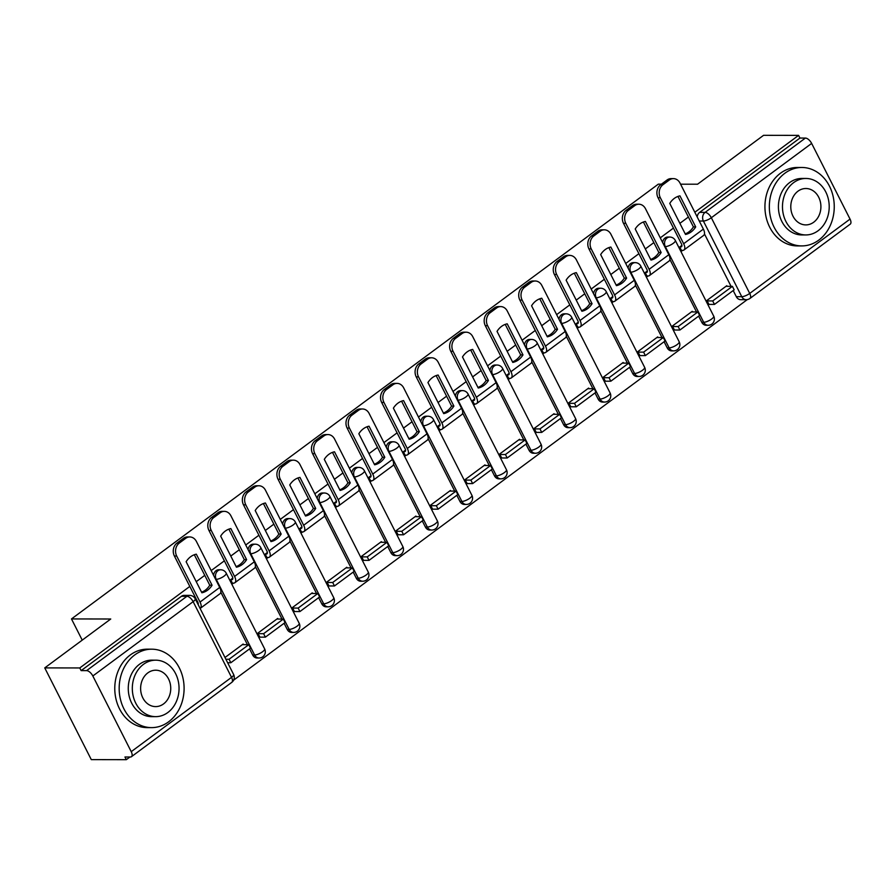 <?xml version="1.0" encoding="UTF-8"?>
<svg xmlns="http://www.w3.org/2000/svg" width="895" height="895" viewBox="0 0 895 895"><rect width="100%" height="100%" fill="white"/><g stroke="black" fill="none" stroke-linecap="round" stroke-linejoin="round"><path stroke-width="1.34" d="M249.56 648.864L252.681 655.017L254.616 655.017L216.221 579.333A6.276 5.191 -89.9 0 1 217.933 570.708A6.276 5.191 -89.9 0 1 220.662 569.779L218.727 569.779A6.276 5.191 90.1 0 0 215.997 570.708A6.276 5.191 90.1 0 0 213.558 575.261M284.107 623.278L287.228 629.42L289.163 629.42L250.768 553.736A6.276 5.191 -89.9 0 1 252.48 545.111A6.276 5.191 -89.9 0 1 255.209 544.182L253.263 544.182A6.276 5.191 90.1 0 0 250.544 545.111A6.276 5.191 90.1 0 0 248.105 549.675M318.654 597.681L321.775 603.823L323.71 603.834L285.315 528.151A6.276 5.191 -89.9 0 1 287.026 519.514A6.276 5.191 -89.9 0 1 289.745 518.585L287.81 518.585A6.276 5.191 90.1 0 0 285.091 519.514A6.276 5.191 90.1 0 0 282.652 524.078M353.201 572.084L356.311 578.237L358.257 578.237L319.862 502.554A6.276 5.191 -89.9 0 1 321.573 493.917A6.276 5.191 -89.9 0 1 324.292 493L322.357 492.988A6.276 5.191 90.1 0 0 319.638 493.917A6.276 5.191 90.1 0 0 317.199 498.481M387.748 546.487L390.858 552.64L392.793 552.64L354.398 476.957A6.276 5.191 -89.9 0 1 356.12 468.331A6.276 5.191 -89.9 0 1 358.839 467.403L356.904 467.403A6.276 5.191 90.1 0 0 354.185 468.32A6.276 5.191 90.1 0 0 351.746 472.884M422.283 520.89L425.405 527.043L427.34 527.043L388.945 451.36A6.276 5.191 -89.9 0 1 390.667 442.734A6.276 5.191 -89.9 0 1 393.386 441.806L391.451 441.806A6.276 5.191 90.1 0 0 388.721 442.734A6.276 5.191 90.1 0 0 386.282 447.287M456.83 495.304L459.952 501.446L461.887 501.446L423.492 425.763A6.276 5.191 -89.9 0 1 425.203 417.137A6.276 5.191 -89.9 0 1 427.933 416.209L425.998 416.209A6.276 5.191 90.1 0 0 423.268 417.137A6.276 5.191 90.1 0 0 420.829 421.702M491.377 469.707L494.499 475.849L496.434 475.86L458.039 400.177A6.276 5.191 -89.9 0 1 459.75 391.54A6.276 5.191 -89.9 0 1 462.48 390.612L460.545 390.612A6.276 5.191 90.1 0 0 457.815 391.54A6.276 5.191 90.1 0 0 455.376 396.105M525.924 444.11L529.046 450.263L530.981 450.263L492.586 374.58A6.276 5.191 -89.9 0 1 494.297 365.943A6.276 5.191 -89.9 0 1 497.016 365.026L495.08 365.015A6.276 5.191 90.1 0 0 492.362 365.943A6.276 5.191 90.1 0 0 489.923 370.508M560.471 418.513L563.593 424.666L565.528 424.666L527.133 348.983A6.276 5.191 -89.9 0 1 528.844 340.357A6.276 5.191 -89.9 0 1 531.563 339.429L529.627 339.429A6.276 5.191 90.1 0 0 526.909 340.346A6.276 5.191 90.1 0 0 524.47 344.911M595.018 392.916L598.128 399.069L600.064 399.069L561.668 323.386A6.276 5.191 -89.9 0 1 563.391 314.76A6.276 5.191 -89.9 0 1 566.11 313.832L564.174 313.832A6.276 5.191 90.1 0 0 561.456 314.76A6.276 5.191 90.1 0 0 559.017 319.314M629.554 367.33L632.675 373.472L634.611 373.472L596.215 297.789A6.276 5.191 -89.9 0 1 597.938 289.163A6.276 5.191 -89.9 0 1 600.657 288.235L598.721 288.235A6.276 5.191 90.1 0 0 596.003 289.163A6.276 5.191 90.1 0 0 593.553 293.728M664.101 341.733L667.222 347.875L669.158 347.886L630.762 272.203A6.276 5.191 -89.9 0 1 632.474 263.566A6.276 5.191 -89.9 0 1 635.204 262.638L633.268 262.638A6.276 5.191 90.1 0 0 630.539 263.566A6.276 5.191 90.1 0 0 628.1 268.131M698.648 316.136L701.769 322.289L703.705 322.289L665.309 246.606A6.276 5.191 -89.9 0 1 667.021 237.969A6.276 5.191 -89.9 0 1 669.751 237.052L667.815 237.041A6.276 5.191 90.1 0 0 665.086 237.969A6.276 5.191 90.1 0 0 662.647 242.534M189.818 586.426L79.778 667.95L44.75 667.894L91.29 759.62L126.318 759.676L129.92 757.013M233.617 680.178L747.291 299.601M680.58 184.191L697.563 184.213L763.558 135.324L798.586 135.38L694.822 212.26M688.4 217.026L679.876 223.336M673.454 228.091L660.275 237.857M653.853 242.612L645.329 248.933M638.907 253.688L625.728 263.454M619.306 268.209L610.782 274.53M604.36 279.285L591.181 289.051M584.759 293.806L576.235 300.116M569.813 304.882L556.645 314.637M550.212 319.403L541.688 325.713M535.266 330.479L522.098 340.234M515.677 345L507.152 351.31M500.73 356.065L487.551 365.831M481.13 370.586L472.605 376.907M466.183 381.662L453.004 391.428M446.583 396.183L438.058 402.504M431.636 407.259L418.457 417.025M412.036 421.78L403.511 428.09M397.089 432.856L383.91 442.611M377.489 447.377L368.964 453.687M362.542 458.453L349.363 468.208M342.942 472.974L334.417 479.284M327.995 484.038L314.827 493.805M308.406 498.56L299.881 504.881M293.448 509.635L280.28 519.402M273.859 524.157L265.334 530.478M258.912 535.232L245.733 544.999M239.312 549.754L230.787 556.063M224.365 560.829L211.186 570.585M204.765 575.351L196.24 581.66M661.427 184.157L658.306 184.157L71.477 618.937L110.745 619.004L44.75 667.894M126.318 759.676L124.964 757.002L130.424 757.013A6.276 2.998 -126.5 0 0 131.442 756.7A6.276 2.998 -126.5 0 0 131.229 751.666L92.834 675.982A6.276 2.998 -126.5 0 0 86.602 670.635L186.91 596.305A6.276 5.191 -89.9 0 1 189.639 595.376L184.18 595.376A6.276 5.191 -89.9 0 0 181.45 596.294L186.91 596.305A6.276 2.998 -126.5 0 1 193.141 601.664L92.834 675.982M79.778 667.95L81.143 670.624L86.602 670.635M736.316 296.692L741.776 296.692A6.276 5.191 -89.9 0 0 746.195 299.691L740.736 299.68A6.276 5.191 -89.9 0 1 736.316 296.692L733.195 290.539M731.07 286.344L704.466 233.919M798.586 135.38L799.951 138.054L805.399 138.065A6.276 2.998 53.5 0 1 811.642 143.413L850.037 219.096A6.276 2.998 53.5 0 1 850.25 224.13L749.932 298.46A6.276 2.998 53.5 0 0 749.719 293.426L850.037 219.096M681.912 245.375L679.719 246.998L681.755 251.014L682.583 250.399M727.098 286.333L726.785 285.718L706.86 300.485L709.008 304.412M692.551 311.93L692.238 311.315L672.313 326.082L674.461 330.009M647.365 270.972L645.172 272.595L647.208 276.6L648.047 275.984M658.015 337.527L657.702 336.912L637.766 351.679L639.914 355.606M612.818 296.569L610.636 298.192L612.672 302.197L613.5 301.581M623.468 363.124L623.155 362.497L603.219 377.265L605.367 381.203M578.271 322.155L576.089 323.777L578.125 327.794L578.953 327.178M588.921 388.71L588.608 388.094L568.672 402.862L570.82 406.789M543.735 347.752L541.542 349.374L543.578 353.391L544.406 352.775M554.374 414.307L554.061 413.691L534.136 428.459L536.273 432.386M509.188 373.349L506.995 374.971L509.031 378.988L509.859 378.372M519.827 439.904L519.514 439.288L499.589 454.056L501.726 457.983M474.641 398.946L472.448 400.568L474.484 404.574L475.312 403.958M485.28 465.501L484.967 464.885L465.042 479.653L467.19 483.58M440.094 424.543L437.901 426.165L439.937 430.171L440.776 429.555M450.733 491.098L450.42 490.471L430.495 505.239L432.643 509.177M405.547 450.129L403.365 451.751L405.39 455.768L406.229 455.152M416.197 516.683L415.884 516.068L395.948 530.836L398.096 534.762M371 475.726L368.818 477.348L370.854 481.365L371.682 480.749M381.65 542.28L381.337 541.665L361.401 556.433L363.549 560.359M336.464 501.323L334.271 502.945L336.307 506.962L337.135 506.346M347.103 567.877L346.79 567.262L326.854 582.03L329.002 585.956M301.917 526.92L299.724 528.542L301.76 532.547L302.588 531.932M312.556 593.474L312.243 592.859L292.318 607.627L294.455 611.553M267.37 552.517L265.177 554.139L267.213 558.144L268.041 557.529M278.009 619.072L277.696 618.445L257.771 633.212L259.919 637.15M232.823 578.103L230.63 579.725L232.666 583.741L233.494 583.126M243.462 644.657L243.149 644.042L224.992 657.501M247.434 644.668L220.83 592.244M281.981 619.072L255.377 566.647M316.517 593.474L289.924 541.05M351.064 567.889L324.471 515.464M385.611 542.292L359.018 489.867M420.158 516.695L393.565 464.27M454.705 491.098L428.101 438.673M489.252 465.501L462.648 413.076M523.788 439.915L497.195 387.49M558.335 414.318L531.742 361.893M592.882 388.721L566.289 336.296M627.429 363.124L600.836 310.699M661.976 337.527L635.372 285.102M696.523 311.941L669.919 259.516M82.228 640.126L71.477 618.937M252.681 655.017A6.276 5.191 90.1 0 0 257.1 658.004L259.035 658.015A6.276 5.191 -89.9 0 1 254.616 655.017A6.276 1.846 -26.9 0 0 262.571 651.739A6.276 1.846 -26.9 0 0 264.64 648.897A6.276 6.276 0 0 1 259.035 658.015M287.228 629.42A6.276 5.191 90.1 0 0 291.647 632.418L293.582 632.418A6.276 5.191 -89.9 0 1 289.163 629.42A6.276 1.846 -26.9 0 0 297.106 626.153A6.276 1.846 -26.9 0 0 299.187 623.3A6.276 6.276 0 0 1 293.582 632.418M321.775 603.823A6.276 5.191 90.1 0 0 326.194 606.821L328.129 606.821A6.276 5.191 -89.9 0 1 323.71 603.834A6.276 1.846 -26.9 0 0 331.653 600.556A6.276 1.846 -26.9 0 0 333.734 597.715A6.276 6.276 0 0 1 328.129 606.821M356.311 578.237A6.276 5.191 90.1 0 0 360.73 581.224L362.676 581.224A6.276 5.191 -89.9 0 1 358.257 578.237A6.276 1.846 -26.9 0 0 366.2 574.959A6.276 1.846 -26.9 0 0 368.281 572.118A6.276 6.276 0 0 1 362.676 581.224M390.858 552.64A6.276 5.191 90.1 0 0 395.277 555.627L397.212 555.638A6.276 5.191 -89.9 0 1 392.793 552.64A6.276 1.846 -26.9 0 0 400.747 549.362A6.276 1.846 -26.9 0 0 402.817 546.521A6.276 6.276 0 0 1 397.212 555.638M425.405 527.043A6.276 5.191 90.1 0 0 429.824 530.041L431.759 530.041A6.276 5.191 -89.9 0 1 427.34 527.043A6.276 1.846 -26.9 0 0 435.294 523.765A6.276 1.846 -26.9 0 0 437.364 520.924A6.276 6.276 0 0 1 431.759 530.041M459.952 501.446A6.276 5.191 90.1 0 0 464.371 504.444L466.306 504.444A6.276 5.191 -89.9 0 1 461.887 501.446A6.276 1.846 -26.9 0 0 469.841 498.179A6.276 1.846 -26.9 0 0 471.911 495.327A6.276 6.276 0 0 1 466.306 504.444M494.499 475.849A6.276 5.191 90.1 0 0 498.918 478.847L500.853 478.847A6.276 5.191 -89.9 0 1 496.434 475.86A6.276 1.846 -26.9 0 0 504.388 472.582A6.276 1.846 -26.9 0 0 506.458 469.741A6.276 6.276 0 0 1 500.853 478.847M529.046 450.263A6.276 5.191 90.1 0 0 533.465 453.25L535.4 453.25A6.276 5.191 -89.9 0 1 530.981 450.263A6.276 1.846 -26.9 0 0 538.924 446.985A6.276 1.846 -26.9 0 0 541.005 444.144A6.276 6.276 0 0 1 535.4 453.25M563.593 424.666A6.276 5.191 90.1 0 0 568.012 427.653L569.947 427.665A6.276 5.191 -89.9 0 1 565.528 424.666A6.276 1.846 -26.9 0 0 573.471 421.388A6.276 1.846 -26.9 0 0 575.552 418.547A6.276 6.276 0 0 1 569.947 427.665M598.128 399.069A6.276 5.191 90.1 0 0 602.548 402.068L604.483 402.068A6.276 5.191 -89.9 0 1 600.064 399.069A6.276 1.846 -26.9 0 0 608.018 395.791A6.276 1.846 -26.9 0 0 610.099 392.95A6.276 6.276 0 0 1 604.483 402.068M632.675 373.472A6.276 5.191 90.1 0 0 637.095 376.471L639.03 376.471A6.276 5.191 -89.9 0 1 634.611 373.472A6.276 1.846 -26.9 0 0 642.565 370.206A6.276 1.846 -26.9 0 0 644.635 367.353A6.276 6.276 0 0 1 639.03 376.471M667.222 347.875A6.276 5.191 90.1 0 0 671.642 350.874L673.577 350.874A6.276 5.191 -89.9 0 1 669.158 347.886A6.276 1.846 -26.9 0 0 677.112 344.609A6.276 1.846 -26.9 0 0 679.182 341.767A6.276 6.276 0 0 1 673.577 350.874M701.769 322.289A6.276 5.191 90.1 0 0 706.189 325.277L708.124 325.277A6.276 5.191 -89.9 0 1 703.705 322.289A6.276 1.846 -26.9 0 0 711.659 319.012A6.276 1.846 -26.9 0 0 713.729 316.17A6.276 6.276 0 0 1 708.124 325.277M81.143 670.624L181.45 596.294M799.951 138.054L699.633 212.372A6.276 5.191 90.1 0 0 697.194 216.937M685.223 233.886A19.455 16.099 90.1 0 0 688.926 231.861A19.455 16.099 90.1 0 0 693.412 226.905L695.706 226.916L679.943 195.848A19.455 16.099 -89.9 0 0 669.762 203.4L685.514 234.456A19.455 16.099 90.1 0 0 691.208 231.872A19.455 16.099 90.1 0 0 695.706 226.916M679.831 246.919L680.894 246.919A3.77 1.801 -126.5 0 0 681.498 246.729A3.77 1.801 -126.5 0 0 681.375 243.708L658.038 197.717A9.409 7.786 -89.9 0 1 660.611 184.773L667.032 180.007A9.409 7.786 -89.9 0 1 671.116 178.62L673.409 178.62A9.409 7.786 90.1 0 0 669.326 180.018L667.032 180.007M714.456 304.423L734.168 289.823L732.401 286.344L712.7 300.944L714.456 304.423L708.851 304.412M707.084 300.933L712.7 300.944M725.957 286.333L732.401 286.344M660.611 184.773L662.904 184.773A9.409 7.786 90.1 0 0 660.331 197.717L683.657 243.72A7.842 3.748 53.5 0 1 683.925 250.007A7.842 3.748 53.5 0 1 682.65 250.399L681.442 250.387M673.409 178.62A9.409 7.786 90.1 0 1 680.032 183.117L703.369 229.109A7.842 3.748 53.5 0 1 703.638 235.407L683.925 250.007M662.904 184.773L669.326 180.018M693.412 226.905L677.951 196.419M650.676 259.472A19.455 16.099 90.1 0 0 654.379 257.458A19.455 16.099 90.1 0 0 658.865 252.502L661.159 252.502L645.396 221.445A19.455 16.099 -89.9 0 0 635.215 228.986L650.967 260.053A19.455 16.099 90.1 0 0 656.661 257.458A19.455 16.099 90.1 0 0 661.159 252.502M645.284 272.516L646.347 272.516A3.77 1.801 -126.5 0 0 646.962 272.326A3.77 1.801 -126.5 0 0 646.828 269.305L623.491 223.314A9.409 7.786 -89.9 0 1 626.064 210.359L632.485 205.604A9.409 7.786 -89.9 0 1 636.569 204.217L638.862 204.217A9.409 7.786 90.1 0 0 634.779 205.604L632.485 205.604M679.92 330.02L699.621 315.42L697.865 311.941L678.153 326.541L679.92 330.02L674.304 330.009M672.537 326.53L678.153 326.541M691.41 311.93L697.865 311.941M626.064 210.359L628.357 210.37A9.409 7.786 90.1 0 0 625.784 223.314L649.121 269.305A7.842 3.748 53.5 0 1 649.39 275.604A7.842 3.748 53.5 0 1 648.103 275.984L646.895 275.984M638.862 204.217A9.409 7.786 90.1 0 1 645.485 208.714L668.822 254.706A7.842 3.748 53.5 0 1 669.091 261.004L649.39 275.604M628.357 210.37L634.779 205.604M658.865 252.502L643.404 222.016M616.129 285.069A19.455 16.099 90.1 0 0 619.832 283.055A19.455 16.099 90.1 0 0 624.318 278.099L626.612 278.099L610.849 247.042A19.455 16.099 -89.9 0 0 600.668 254.583L616.431 285.65A19.455 16.099 90.1 0 0 622.115 283.055A19.455 16.099 90.1 0 0 626.612 278.099M610.737 298.102L611.8 298.102A3.77 1.801 -126.5 0 0 612.415 297.923A3.77 1.801 -126.5 0 0 612.281 294.902L588.944 248.899A9.409 7.786 -89.9 0 1 591.517 235.956L597.938 231.201A9.409 7.786 -89.9 0 1 602.022 229.814L604.315 229.814A9.409 7.786 90.1 0 0 600.232 231.201L597.938 231.201M645.373 355.617L665.074 341.006L663.318 337.538L643.606 352.138L645.373 355.617L639.757 355.606M638.001 352.127L643.606 352.138M656.863 337.527L663.318 337.538M591.517 235.956L593.81 235.967A9.409 7.786 90.1 0 0 591.237 248.911L614.574 294.902A7.842 3.748 53.5 0 1 614.843 301.201A7.842 3.748 53.5 0 1 613.567 301.581L612.359 301.581M604.315 229.814A9.409 7.786 90.1 0 1 610.949 234.3L634.275 280.303A7.842 3.748 53.5 0 1 634.544 286.601L614.843 301.201M593.81 235.967L600.232 231.201M624.318 278.099L608.857 247.613M581.582 310.666A19.455 16.099 90.1 0 0 585.285 308.652A19.455 16.099 90.1 0 0 589.783 303.696L592.065 303.696L576.313 272.628A19.455 16.099 -89.9 0 0 566.121 280.18L581.884 311.247A19.455 16.099 90.1 0 0 587.579 308.652A19.455 16.099 90.1 0 0 592.065 303.696M576.201 323.699L577.253 323.699A3.77 1.801 -126.5 0 0 577.868 323.52A3.77 1.801 -126.5 0 0 577.734 320.5L554.397 274.496A9.409 7.786 -89.9 0 1 556.97 261.553L563.391 256.798A9.409 7.786 -89.9 0 1 567.486 255.411L569.768 255.411A9.409 7.786 90.1 0 0 565.685 256.798L563.391 256.798M610.826 381.203L630.539 366.603L628.771 363.124L609.059 377.735L610.826 381.203L605.21 381.203M603.454 377.724L609.059 377.735M622.316 363.113L628.771 363.124M556.97 261.553L559.263 261.553A9.409 7.786 90.1 0 0 556.69 274.496L580.027 320.5A7.842 3.748 53.5 0 1 580.296 326.798A7.842 3.748 53.5 0 1 579.02 327.178L577.812 327.178M569.768 255.411A9.409 7.786 90.1 0 1 576.402 259.897L599.74 305.9A7.842 3.748 53.5 0 1 600.008 312.198L580.296 326.798M559.263 261.553L565.685 256.798M589.783 303.696L574.31 273.21M547.046 336.263A19.455 16.099 90.1 0 0 550.738 334.249A19.455 16.099 90.1 0 0 555.236 329.282L557.518 329.293L541.766 298.225A19.455 16.099 -89.9 0 0 531.574 305.777L547.337 336.833A19.455 16.099 90.1 0 0 553.032 334.249A19.455 16.099 90.1 0 0 557.518 329.293M541.654 349.296L542.706 349.296A3.77 1.801 -126.5 0 0 543.321 349.117A3.77 1.801 -126.5 0 0 543.198 346.096L519.861 300.094A9.409 7.786 -89.9 0 1 522.434 287.15L528.856 282.395A9.409 7.786 -89.9 0 1 532.939 280.996L535.221 281.008A9.409 7.786 90.1 0 0 531.138 282.395L528.856 282.395M576.279 406.8L595.992 392.2L594.224 388.721L574.512 403.321L576.279 406.8L570.674 406.789M568.907 403.321L574.512 403.321M587.78 388.71L594.224 388.721M522.434 287.15L524.716 287.15A9.409 7.786 90.1 0 0 522.143 300.094L545.48 346.096A7.842 3.748 53.5 0 1 545.749 352.395A7.842 3.748 53.5 0 1 544.473 352.775L543.265 352.775M535.221 281.008A9.409 7.786 90.1 0 1 541.855 285.494L565.192 331.497A7.842 3.748 53.5 0 1 565.461 337.784L545.749 352.395M524.716 287.15L531.138 282.395M555.236 329.282L539.763 298.807M512.499 361.86A19.455 16.099 90.1 0 0 516.191 359.835A19.455 16.099 90.1 0 0 520.689 354.879L522.982 354.89L507.219 323.822A19.455 16.099 -89.9 0 0 497.027 331.374L512.79 362.43A19.455 16.099 90.1 0 0 518.485 359.846A19.455 16.099 90.1 0 0 522.982 354.89M507.107 374.893L508.159 374.893A3.77 1.801 -126.5 0 0 508.774 374.703A3.77 1.801 -126.5 0 0 508.651 371.682L485.314 325.69A9.409 7.786 -89.9 0 1 487.887 312.747L494.308 307.981A9.409 7.786 -89.9 0 1 498.392 306.593L500.674 306.593A9.409 7.786 90.1 0 0 496.591 307.992L494.308 307.981M541.732 432.397L561.445 417.797L559.677 414.318L539.976 428.918L541.732 432.397L536.127 432.386M534.36 428.906L539.976 428.918M553.233 414.307L559.677 414.318M487.887 312.747L490.169 312.747A9.409 7.786 90.1 0 0 487.596 325.69L510.933 371.693A7.842 3.748 53.5 0 1 511.202 377.981A7.842 3.748 53.5 0 1 509.926 378.372L508.718 378.361M500.674 306.593A9.409 7.786 90.1 0 1 507.308 311.091L530.645 357.083A7.842 3.748 53.5 0 1 530.914 363.381L511.202 377.981M490.169 312.747L496.591 307.992M520.689 354.879L505.227 324.393M784.837 173.272A39.223 32.466 90.1 0 0 770.539 217.328A39.223 32.466 90.1 0 0 801.73 245.912A39.223 32.466 90.1 0 0 818.757 240.128A39.223 32.466 90.1 0 0 833.044 196.061A39.223 32.466 90.1 0 0 801.853 167.477A39.223 32.466 90.1 0 0 784.837 173.272M801.853 167.477L797.456 167.466A39.223 32.466 90.1 0 0 780.429 173.261A39.223 32.466 90.1 0 0 766.142 217.317A39.223 32.466 90.1 0 0 797.333 245.912L801.73 245.912M805.802 234.937L801.752 234.937A28.237 23.371 -89.9 0 1 779.288 214.352A28.237 23.371 -89.9 0 1 789.58 182.625A28.237 23.371 -89.9 0 1 801.842 178.463L805.892 178.463A28.237 23.371 90.1 0 0 793.63 182.636A28.237 23.371 90.1 0 0 783.338 214.352A28.237 23.371 90.1 0 0 805.802 234.937A28.237 23.371 90.1 0 0 818.052 230.776A28.237 23.371 90.1 0 0 828.345 199.048A28.237 23.371 90.1 0 0 805.892 178.463M813.712 222.217A18.202 15.058 90.1 0 0 820.346 201.767A18.202 15.058 90.1 0 0 805.869 188.509A18.202 15.058 90.1 0 0 797.971 191.194A18.202 15.058 90.1 0 0 791.348 211.634A18.202 15.058 90.1 0 0 805.813 224.902A18.202 15.058 90.1 0 0 813.712 222.217M134.675 654.972A39.223 32.466 90.1 0 0 120.377 699.029A39.223 32.466 90.1 0 0 151.579 727.624A39.223 32.466 90.1 0 0 168.596 721.829A39.223 32.466 90.1 0 0 182.893 677.772A39.223 32.466 90.1 0 0 151.691 649.188A39.223 32.466 90.1 0 0 134.675 654.972M151.691 649.188L147.295 649.177A39.223 32.466 90.1 0 0 130.278 654.972A39.223 32.466 90.1 0 0 115.981 699.029A39.223 32.466 90.1 0 0 147.172 727.613L151.579 727.624M155.641 716.649L151.591 716.638A28.237 23.371 -89.9 0 1 129.137 696.053A28.237 23.371 -89.9 0 1 139.43 664.336A28.237 23.371 -89.9 0 1 151.68 660.163L155.73 660.174A28.237 23.371 90.1 0 0 143.469 664.336A28.237 23.371 90.1 0 0 133.187 696.064A28.237 23.371 90.1 0 0 155.641 716.649A28.237 23.371 90.1 0 0 167.891 712.476A28.237 23.371 90.1 0 0 178.183 680.759A28.237 23.371 90.1 0 0 155.73 660.174M163.55 703.918A18.202 15.058 90.1 0 0 170.184 683.478A18.202 15.058 90.1 0 0 155.708 670.21A18.202 15.058 90.1 0 0 147.82 672.895A18.202 15.058 90.1 0 0 141.186 693.345A18.202 15.058 90.1 0 0 155.652 706.602A18.202 15.058 90.1 0 0 163.55 703.918M477.952 387.445A19.455 16.099 90.1 0 0 481.644 385.432A19.455 16.099 90.1 0 0 486.142 380.476L488.435 380.476L472.672 349.419A19.455 16.099 -89.9 0 0 462.491 356.96L478.243 388.027A19.455 16.099 90.1 0 0 483.938 385.432A19.455 16.099 90.1 0 0 488.435 380.476M472.56 400.49L473.623 400.49A3.77 1.801 -126.5 0 0 474.227 400.3A3.77 1.801 -126.5 0 0 474.104 397.279L450.767 351.287A9.409 7.786 -89.9 0 1 453.34 338.332L459.761 333.578A9.409 7.786 -89.9 0 1 463.845 332.19L466.138 332.19A9.409 7.786 90.1 0 0 462.055 333.578L459.761 333.578M507.185 457.994L526.898 443.394L525.13 439.915L505.429 454.515L507.185 457.994L501.58 457.983M499.813 454.503L505.429 454.515M518.686 439.904L525.13 439.915M453.34 338.332L455.622 338.344A9.409 7.786 90.1 0 0 453.049 351.287L476.386 397.279A7.842 3.748 53.5 0 1 476.655 403.578A7.842 3.748 53.5 0 1 475.379 403.958L474.171 403.958M466.138 332.19A9.409 7.786 90.1 0 1 472.761 336.688L496.098 382.68A7.842 3.748 53.5 0 1 496.367 388.978L476.655 403.578M455.622 338.344L462.055 333.578M486.142 380.476L470.68 349.99M443.405 413.042A19.455 16.099 90.1 0 0 447.108 411.029A19.455 16.099 90.1 0 0 451.595 406.073L453.888 406.073L438.125 375.016A19.455 16.099 -89.9 0 0 427.944 382.557L443.696 413.624A19.455 16.099 90.1 0 0 449.391 411.029A19.455 16.099 90.1 0 0 453.888 406.073M438.013 426.076L439.076 426.076A3.77 1.801 -126.5 0 0 439.68 425.897A3.77 1.801 -126.5 0 0 439.557 422.876L416.22 376.873A9.409 7.786 -89.9 0 1 418.793 363.929L425.214 359.175A9.409 7.786 -89.9 0 1 429.298 357.787L431.591 357.787A9.409 7.786 90.1 0 0 427.508 359.175L425.214 359.175M472.638 483.591L492.351 468.98L490.583 465.512L470.882 480.112L472.638 483.591L467.033 483.58M465.266 480.1L470.882 480.112M484.139 465.501L490.583 465.512M418.793 363.929L421.086 363.941A9.409 7.786 90.1 0 0 418.513 376.884L441.85 422.876A7.842 3.748 53.5 0 1 442.119 429.175A7.842 3.748 53.5 0 1 440.832 429.555L439.624 429.555M431.591 357.787A9.409 7.786 90.1 0 1 438.214 362.274L461.551 408.277A7.842 3.748 53.5 0 1 461.82 414.575L442.119 429.175M421.086 363.941L427.508 359.175M451.595 406.073L436.133 375.587M408.858 438.639A19.455 16.099 90.1 0 0 412.561 436.626A19.455 16.099 90.1 0 0 417.048 431.67L419.341 431.67L403.578 400.602A19.455 16.099 -89.9 0 0 393.397 408.154L409.149 439.221A19.455 16.099 90.1 0 0 414.844 436.626A19.455 16.099 90.1 0 0 419.341 431.67M403.466 451.673L404.529 451.673A3.77 1.801 -126.5 0 0 405.144 451.494A3.77 1.801 -126.5 0 0 405.01 448.473L381.673 402.47A9.409 7.786 -89.9 0 1 384.246 389.526L390.667 384.772A9.409 7.786 -89.9 0 1 394.751 383.384L397.044 383.384A9.409 7.786 90.1 0 0 392.961 384.772L390.667 384.772M438.102 509.177L457.804 494.577L456.047 491.098L436.335 505.709L438.102 509.177L432.486 509.177M430.73 505.697L436.335 505.709M449.592 491.086L456.047 491.098M384.246 389.526L386.539 389.526A9.409 7.786 90.1 0 0 383.966 402.47L407.303 448.473A7.842 3.748 53.5 0 1 407.572 454.772A7.842 3.748 53.5 0 1 406.285 455.152L405.077 455.152M397.044 383.384A9.409 7.786 90.1 0 1 403.667 387.871L427.004 433.874A7.842 3.748 53.5 0 1 427.273 440.172L407.572 454.772M386.539 389.526L392.961 384.772M417.048 431.67L401.586 401.184M374.311 464.236A19.455 16.099 90.1 0 0 378.014 462.223A19.455 16.099 90.1 0 0 382.512 457.255L384.794 457.267L369.042 426.199A19.455 16.099 -89.9 0 0 358.85 433.751L374.613 464.807A19.455 16.099 90.1 0 0 380.308 462.223A19.455 16.099 90.1 0 0 384.794 457.267M368.93 477.27L369.982 477.27A3.77 1.801 -126.5 0 0 370.597 477.091A3.77 1.801 -126.5 0 0 370.463 474.07L347.126 428.067A9.409 7.786 -89.9 0 1 349.699 415.123L356.12 410.369A9.409 7.786 -89.9 0 1 360.215 408.97L362.497 408.981A9.409 7.786 90.1 0 0 358.414 410.369L356.12 410.369M403.555 534.774L423.257 520.174L421.5 516.695L401.788 531.294L403.555 534.774L397.939 534.762M396.183 531.294L401.788 531.294M415.045 516.683L421.5 516.695M349.699 415.123L351.992 415.123A9.409 7.786 90.1 0 0 349.419 428.067L372.756 474.07A7.842 3.748 53.5 0 1 373.025 480.369A7.842 3.748 53.5 0 1 371.749 480.749L370.541 480.749M362.497 408.981A9.409 7.786 90.1 0 1 369.132 413.468L392.469 459.471A7.842 3.748 53.5 0 1 392.726 465.758L373.025 480.369M351.992 415.123L358.414 410.369M382.512 457.255L367.039 426.781M339.776 489.833A19.455 16.099 90.1 0 0 343.467 487.809A19.455 16.099 90.1 0 0 347.965 482.852L350.247 482.864L334.495 451.796A19.455 16.099 -89.9 0 0 324.303 459.348L340.066 490.404A19.455 16.099 90.1 0 0 345.761 487.82A19.455 16.099 90.1 0 0 350.247 482.864M334.383 502.867L335.435 502.867A3.77 1.801 -126.5 0 0 336.05 502.677A3.77 1.801 -126.5 0 0 335.916 499.656L312.59 453.664A9.409 7.786 -89.9 0 1 315.163 440.72L321.585 435.954A9.409 7.786 -89.9 0 1 325.668 434.567L327.95 434.567A9.409 7.786 90.1 0 0 323.867 435.966L321.585 435.954M369.008 560.371L388.721 545.771L386.953 542.292L367.241 556.891L369.008 560.371L363.392 560.359M361.636 556.88L367.241 556.891M380.509 542.28L386.953 542.292M315.163 440.72L317.445 440.72A9.409 7.786 90.1 0 0 314.872 453.664L338.209 499.667A7.842 3.748 53.5 0 1 338.478 505.955A7.842 3.748 53.5 0 1 337.202 506.346L335.994 506.335M327.95 434.567A9.409 7.786 90.1 0 1 334.585 439.065L357.922 485.056A7.842 3.748 53.5 0 1 358.19 491.355L338.478 505.955M317.445 440.72L323.867 435.966M347.965 482.852L332.492 452.367M305.229 515.419A19.455 16.099 90.1 0 0 308.92 513.406A19.455 16.099 90.1 0 0 313.418 508.45L315.7 508.45L299.948 477.393A19.455 16.099 -89.9 0 0 289.756 484.933L305.519 516.001A19.455 16.099 90.1 0 0 311.214 513.406A19.455 16.099 90.1 0 0 315.7 508.45M299.836 528.464L300.888 528.464A3.77 1.801 -126.5 0 0 301.503 528.274A3.77 1.801 -126.5 0 0 301.38 525.253L278.043 479.261A9.409 7.786 -89.9 0 1 280.616 466.306L287.038 461.551A9.409 7.786 -89.9 0 1 291.121 460.164L293.403 460.164A9.409 7.786 90.1 0 0 289.32 461.551L287.038 461.551M334.461 585.968L354.174 571.368L352.406 567.889L332.694 582.488L334.461 585.968L328.857 585.956M327.089 582.477L332.694 582.488M345.962 567.877L352.406 567.889M280.616 466.306L282.898 466.317A9.409 7.786 90.1 0 0 280.325 479.261L303.662 525.253A7.842 3.748 53.5 0 1 303.931 531.552A7.842 3.748 53.5 0 1 302.655 531.932L301.447 531.932M293.403 460.164A9.409 7.786 90.1 0 1 300.038 464.662L323.375 510.653A7.842 3.748 53.5 0 1 323.643 516.952L303.931 531.552M282.898 466.317L289.32 461.551M313.418 508.45L297.945 477.964M270.682 541.016A19.455 16.099 90.1 0 0 274.373 539.003A19.455 16.099 90.1 0 0 278.871 534.046L281.164 534.046L265.401 502.99A19.455 16.099 -89.9 0 0 255.209 510.53L270.972 541.598A19.455 16.099 90.1 0 0 276.667 539.003A19.455 16.099 90.1 0 0 281.164 534.046M265.289 554.05L266.341 554.05A3.77 1.801 -126.5 0 0 266.956 553.871A3.77 1.801 -126.5 0 0 266.833 550.85L243.496 504.847A9.409 7.786 -89.9 0 1 246.069 491.903L252.491 487.148A9.409 7.786 -89.9 0 1 256.574 485.761L258.868 485.761A9.409 7.786 90.1 0 0 254.773 487.148L252.491 487.148M299.914 611.565L319.627 596.954L317.859 593.486L298.158 608.085L299.914 611.565L294.31 611.553M292.542 608.074L298.158 608.085M311.415 593.474L317.859 593.486M246.069 491.903L248.351 491.914A9.409 7.786 90.1 0 0 245.778 504.858L269.115 550.85A7.842 3.748 53.5 0 1 269.384 557.149A7.842 3.748 53.5 0 1 268.108 557.529L266.9 557.529M258.868 485.761A9.409 7.786 90.1 0 1 265.491 490.247L288.828 536.25A7.842 3.748 53.5 0 1 289.096 542.549L269.384 557.149M248.351 491.914L254.773 487.148M278.871 534.046L263.41 503.561M236.135 566.613A19.455 16.099 90.1 0 0 239.838 564.6A19.455 16.099 90.1 0 0 244.324 559.644L246.617 559.644L230.854 528.576A19.455 16.099 -89.9 0 0 220.673 536.127L236.425 567.195A19.455 16.099 90.1 0 0 242.12 564.6A19.455 16.099 90.1 0 0 246.617 559.644M230.742 579.647L231.805 579.647A3.77 1.801 -126.5 0 0 232.409 579.468A3.77 1.801 -126.5 0 0 232.286 576.447L208.949 530.444A9.409 7.786 -89.9 0 1 211.522 517.5L217.944 512.745A9.409 7.786 -89.9 0 1 222.027 511.358L224.321 511.358A9.409 7.786 90.1 0 0 220.237 512.745L217.944 512.745M265.367 637.15L285.08 622.551L283.312 619.072L263.611 633.682L265.367 637.15L259.763 637.15M257.995 633.671L263.611 633.682M276.868 619.06L283.312 619.072M211.522 517.5L213.815 517.5A9.409 7.786 90.1 0 0 211.242 530.444L234.568 576.447A7.842 3.748 53.5 0 1 234.837 582.746A7.842 3.748 53.5 0 1 233.561 583.126L232.353 583.126M224.321 511.358A9.409 7.786 90.1 0 1 230.944 515.844L254.281 561.847A7.842 3.748 53.5 0 1 254.549 568.146L234.837 582.746M213.815 517.5L220.237 512.745M244.324 559.644L228.863 529.158M201.588 592.21A19.455 16.099 90.1 0 0 205.291 590.197A19.455 16.099 90.1 0 0 209.777 585.229L212.07 585.24L196.307 554.173A19.455 16.099 -89.9 0 0 186.126 561.724L201.878 592.781A19.455 16.099 90.1 0 0 207.573 590.197A19.455 16.099 90.1 0 0 212.07 585.24M230.832 662.747L250.533 648.148L248.776 644.668L229.064 659.268L230.832 662.747L227.654 662.747M225.887 659.268L229.064 659.268M242.321 644.657L248.776 644.668M198.175 604.651A3.77 1.801 -126.5 0 0 197.739 602.044L174.402 556.041A9.409 7.786 -89.9 0 1 176.975 543.097L179.268 543.097A9.409 7.786 90.1 0 0 176.695 556.041L200.032 602.044A7.842 3.748 53.5 0 1 200.301 608.343A7.842 3.748 53.5 0 1 200.111 608.455M179.268 543.097L185.69 538.342A9.409 7.786 90.1 0 1 189.774 536.955A9.409 7.786 90.1 0 1 196.397 541.441L219.734 587.444A7.842 3.748 53.5 0 1 220.002 593.732L200.301 608.343M176.975 543.097L183.397 538.342A9.409 7.786 -89.9 0 1 187.48 536.944L189.774 536.955M209.777 585.229L194.316 554.755M131.229 751.666L231.548 677.347L193.141 601.664A6.276 1.846 -26.9 0 0 195.222 598.811A6.276 6.276 0 0 0 189.639 595.376M811.642 143.413L711.324 217.742L749.719 293.426A6.276 1.846 153.1 0 1 741.776 296.692L703.38 221.02A6.276 5.191 -89.9 0 1 705.092 212.383L805.399 138.065M699.263 221.009L703.38 221.02A6.276 1.846 153.1 0 0 711.324 217.742A6.276 2.998 -126.5 0 0 705.092 212.383L699.633 212.372M215.628 579.333L216.221 579.333A6.276 1.846 -26.9 0 0 224.175 576.056A6.276 1.846 153.1 0 0 226.245 573.214A6.276 6.276 0 0 0 220.662 569.779M250.175 553.736L250.768 553.736A6.276 1.846 -26.9 0 0 258.711 550.47A6.276 1.846 153.1 0 0 260.792 547.617A6.276 6.276 0 0 0 255.209 544.182M284.711 528.151L285.315 528.151A6.276 1.846 -26.9 0 0 293.258 524.873A6.276 1.846 153.1 0 0 295.339 522.031A6.276 6.276 0 0 0 289.745 518.585M319.258 502.554L319.862 502.554A6.276 1.846 -26.9 0 0 327.805 499.276A6.276 1.846 153.1 0 0 329.886 496.434A6.276 6.276 0 0 0 324.292 493M353.805 476.957L354.398 476.957A6.276 1.846 -26.9 0 0 362.352 473.679A6.276 1.846 153.1 0 0 364.422 470.837A6.276 6.276 0 0 0 358.839 467.403M388.352 451.36L388.945 451.36A6.276 1.846 -26.9 0 0 396.899 448.082A6.276 1.846 153.1 0 0 398.969 445.24A6.276 6.276 0 0 0 393.386 441.806M422.899 425.763L423.492 425.763A6.276 1.846 -26.9 0 0 431.446 422.496A6.276 1.846 153.1 0 0 433.516 419.643A6.276 6.276 0 0 0 427.933 416.209M457.446 400.177L458.039 400.177A6.276 1.846 -26.9 0 0 465.982 396.899A6.276 1.846 153.1 0 0 468.063 394.057A6.276 6.276 0 0 0 462.48 390.612M491.993 374.58L492.586 374.58A6.276 1.846 -26.9 0 0 500.529 371.302A6.276 1.846 153.1 0 0 502.61 368.46A6.276 6.276 0 0 0 497.016 365.026M526.528 348.983L527.133 348.983A6.276 1.846 -26.9 0 0 535.076 345.705A6.276 1.846 153.1 0 0 537.157 342.863A6.276 6.276 0 0 0 531.563 339.429M561.075 323.386L561.668 323.386A6.276 1.846 -26.9 0 0 569.623 320.108A6.276 1.846 153.1 0 0 571.704 317.266A6.276 6.276 0 0 0 566.11 313.832M595.622 297.789L596.215 297.789A6.276 1.846 -26.9 0 0 604.17 294.522A6.276 1.846 153.1 0 0 606.239 291.669A6.276 6.276 0 0 0 600.657 288.235M630.169 272.203L630.762 272.203A6.276 1.846 -26.9 0 0 638.717 268.925A6.276 1.846 153.1 0 0 640.786 266.083A6.276 6.276 0 0 0 635.204 262.638M664.716 246.606L665.309 246.606A6.276 1.846 -26.9 0 0 673.264 243.328A6.276 1.846 153.1 0 0 675.333 240.486A6.276 6.276 0 0 0 669.751 237.052M233.617 674.494A6.276 1.846 -26.9 0 1 231.548 677.347A6.276 2.998 53.5 0 1 231.76 682.382A6.276 6.276 0 0 0 233.617 674.494L195.222 598.811M680.894 246.919L681.856 246.203M660.331 197.717L658.038 197.717M683.657 243.72L703.369 229.109M646.347 272.516L647.309 271.8M625.784 223.314L623.491 223.314M649.121 269.305L668.822 254.706M611.8 298.102L612.762 297.386M591.237 248.911L588.944 248.899M614.574 294.902L634.275 280.303M577.253 323.699L578.226 322.983M556.69 274.496L554.397 274.496M580.027 320.5L599.74 305.9M542.706 349.296L543.679 348.58M522.143 300.094L519.861 300.094M545.48 346.096L565.192 331.497M508.159 374.893L509.132 374.177M487.596 325.69L485.314 325.69M510.933 371.693L530.645 357.083M473.623 400.49L474.585 399.774M453.049 351.287L450.767 351.287M476.386 397.279L496.098 382.68M439.076 426.076L440.038 425.36M418.513 376.884L416.22 376.873M441.85 422.876L461.551 408.277M404.529 451.673L405.491 450.957M383.966 402.47L381.673 402.47M407.303 448.473L427.004 433.874M369.982 477.27L370.955 476.554M349.419 428.067L347.126 428.067M372.756 474.07L392.469 459.471M335.435 502.867L336.408 502.151M314.872 453.664L312.59 453.664M338.209 499.667L357.922 485.056M300.888 528.464L301.861 527.748M280.325 479.261L278.043 479.261M303.662 525.253L323.375 510.653M266.341 554.05L267.314 553.334M245.778 504.858L243.496 504.847M269.115 550.85L288.828 536.25M231.805 579.647L232.767 578.931M211.242 530.444L208.949 530.444M234.568 576.447L254.281 561.847M176.695 556.041L174.402 556.041M200.032 602.044L219.734 587.444M185.69 538.342L183.397 538.342M675.333 240.486L713.729 316.17M640.786 266.083L679.182 341.767M606.239 291.669L644.635 367.353M571.704 317.266L610.099 392.95M537.157 342.863L575.552 418.547M502.61 368.46L541.005 444.144M468.063 394.057L506.458 469.741M433.516 419.643L471.911 495.327M398.969 445.24L437.364 520.924M364.422 470.837L402.817 546.521M329.886 496.434L368.281 572.118M295.339 522.031L333.734 597.715M260.792 547.617L299.187 623.3M226.245 573.214L264.64 648.897M131.442 756.7L231.76 682.382M746.195 299.691A6.276 6.276 0 0 0 749.932 298.46"/></g></svg>

